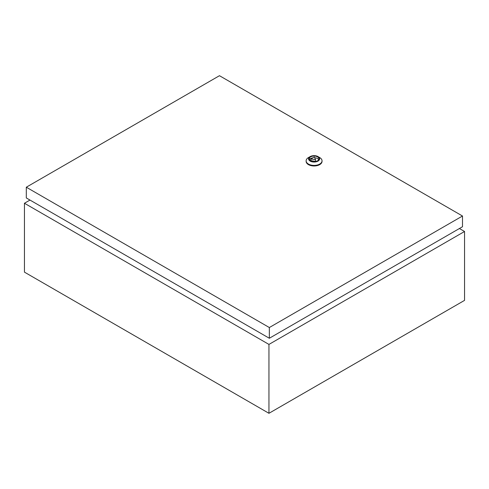 <?xml version="1.0" encoding="UTF-8"?>
<svg xmlns="http://www.w3.org/2000/svg" width="489" height="489" viewBox="0 0 489 489"><rect width="100%" height="100%" fill="white"/><g stroke="black" fill="none" stroke-linecap="round" stroke-linejoin="round"><path stroke-width="0.73" d="M29.976 200.062L24.45 203.253L24.45 272.141L268.95 413.303L464.55 300.374L464.55 231.486L268.95 344.415L24.45 203.253M464.55 231.486L459.416 228.522M268.95 344.415L268.95 413.303M317.508 156.865A4.841 2.793 0 0 0 312.233 156.26A4.841 2.793 0 0 0 309.244 158.846A4.841 2.793 0 0 0 310.662 160.82A4.841 2.793 0 0 0 315.937 161.425A4.841 2.793 0 0 0 318.926 158.846A4.841 2.793 0 0 0 317.508 156.865M318.7 159.689A4.841 2.793 0 0 0 317.508 158.558A4.841 2.793 0 0 0 314.665 157.764M312.874 157.831A4.841 2.793 0 0 0 309.47 159.689M310.173 161.101A5.532 3.197 0 0 0 317.997 161.101A5.532 3.197 0 0 0 317.997 156.584L319.708 157.574A7.952 4.59 180 0 1 322.037 160.82A7.952 4.59 180 0 1 317.129 165.062A7.952 4.59 180 0 1 308.461 164.066A7.952 4.59 180 0 1 306.132 160.82A7.952 4.59 180 0 1 308.461 157.574L310.173 156.584A5.532 3.197 0 0 0 310.173 161.101M306.132 160.82L306.132 161.382A7.952 4.59 0 0 0 308.461 164.628A7.952 4.59 0 0 0 317.129 165.624A7.952 4.59 0 0 0 322.037 161.382L322.037 160.82M462.496 216.016L219.463 75.697L26.308 187.214L269.341 327.532L462.496 216.016L462.496 226.743L269.341 338.26L269.341 327.532M269.341 338.26L26.308 197.947L26.308 187.214M319.708 157.574L317.997 156.584A5.532 3.197 0 0 0 310.173 156.584M310.894 158.974L310.894 160.667L315.564 161.394L315.564 159.701L314.317 157L310.894 158.974L315.564 159.701"/></g></svg>
